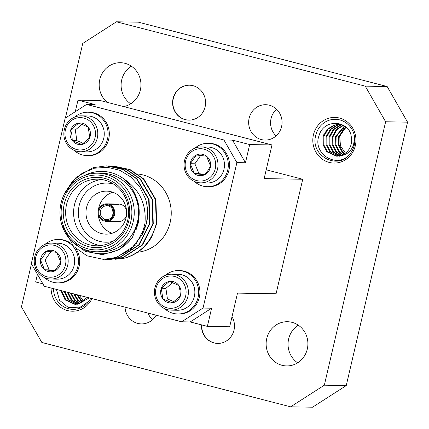 <?xml version="1.0" encoding="UTF-8"?>
<svg xmlns="http://www.w3.org/2000/svg" width="429" height="429" viewBox="0 0 429 429"><rect width="100%" height="100%" fill="white"/><g stroke="black" fill="none" stroke-linecap="round" stroke-linejoin="round"><path stroke-width="0.64" d="M276.088 135.923A17.686 16.71 91 0 1 271.053 118.57A17.686 16.71 91 0 1 276.544 109.229M130.706 103.813A22.104 20.887 91 0 1 121.702 79.939A22.104 20.887 91 0 1 131.349 66.184M297.651 362.816A22.104 20.887 91 0 1 288.647 338.942A22.104 20.887 91 0 1 298.294 325.187M152.456 319.771A17.686 16.71 91 0 1 148.091 313.116M156.118 315.192A17.686 16.71 91 0 1 141.42 323.916A17.686 16.71 91 0 1 125.032 307.153M281.585 126.587A17.686 16.71 91 0 1 265.052 140.074A17.686 16.71 91 0 1 249.131 118.195A17.686 16.71 91 0 1 265.664 104.708A17.686 16.71 91 0 1 281.585 126.587M194.316 181.413A21.713 20.517 -89 0 0 207.416 186.717L208.639 186.738A21.713 20.517 -89 0 0 225.531 177.869A21.713 20.517 -89 0 0 227.402 155.378A21.713 20.517 -89 0 0 209.384 143.324L208.162 143.307A21.713 20.517 -89 0 0 194.889 148.161M207.416 186.717A21.713 20.517 -89 0 0 224.308 177.853A21.713 20.517 -89 0 0 226.18 155.357A21.713 20.517 -89 0 0 208.162 143.307M74.678 117.063A21.713 20.517 91 0 1 87.95 112.21L89.178 112.232A21.713 20.517 91 0 1 109.084 130.62A21.713 20.517 91 0 1 88.433 155.647L87.21 155.625A21.713 20.517 91 0 1 74.11 150.322M87.95 112.21A21.713 20.517 91 0 1 107.861 130.598A21.713 20.517 91 0 1 87.21 155.625M44.493 277.59A21.713 20.517 -89 0 0 57.593 282.893L58.816 282.915A21.713 20.517 -89 0 0 75.708 274.045A21.713 20.517 -89 0 0 75.96 248.664M57.593 282.893A21.713 20.517 -89 0 0 74.485 274.024A21.713 20.517 -89 0 0 76.357 251.528A21.713 20.517 -89 0 0 58.339 239.479A21.713 20.517 -89 0 0 45.061 244.332M165.272 275.423A21.713 20.517 91 0 1 178.544 270.57L179.767 270.592A21.713 20.517 91 0 1 199.678 288.98A21.713 20.517 91 0 1 179.022 314.007L177.799 313.985A21.713 20.517 91 0 1 164.698 308.682M178.544 270.57A21.713 20.517 91 0 1 198.45 288.958A21.713 20.517 91 0 1 177.799 313.985M200.718 182.861L207.186 182.974A17.97 16.978 -89 0 0 221.166 175.633A17.97 16.978 -89 0 0 217.562 150.52A17.97 16.978 -89 0 0 207.802 147.045L201.335 146.933A17.97 16.978 -89 0 0 187.355 154.274A17.97 16.978 -89 0 0 185.805 172.887A17.97 16.978 -89 0 0 200.718 182.861A17.97 16.978 -89 0 0 214.698 175.52A17.97 16.978 -89 0 0 216.248 156.907A17.97 16.978 -89 0 0 201.335 146.933M81.129 115.841L87.596 115.948A17.97 16.978 91 0 1 104.07 131.167A17.97 16.978 91 0 1 89.849 151.668A17.97 16.978 91 0 1 86.98 151.877L80.513 151.769A17.97 16.978 91 0 1 64.034 136.551A17.97 16.978 91 0 1 81.129 115.841A17.97 16.978 91 0 1 97.603 131.054A17.97 16.978 91 0 1 80.513 151.769M50.895 279.032L57.363 279.145A17.97 16.978 -89 0 0 71.343 271.804A17.97 16.978 -89 0 0 67.739 246.691A17.97 16.978 -89 0 0 57.979 243.216L51.512 243.104A17.97 16.978 -89 0 0 37.532 250.445A17.97 16.978 -89 0 0 35.982 269.063A17.97 16.978 -89 0 0 50.895 279.032A17.97 16.978 -89 0 0 64.876 271.696A17.97 16.978 -89 0 0 66.425 253.078A17.97 16.978 -89 0 0 51.512 243.104M171.718 274.201L178.185 274.308A17.97 16.978 91 0 1 194.664 289.527A17.97 16.978 91 0 1 180.443 310.028A17.97 16.978 91 0 1 177.568 310.237L171.101 310.129A17.97 16.978 91 0 1 154.628 294.911A17.97 16.978 91 0 1 171.718 274.201A17.97 16.978 91 0 1 188.197 289.414A17.97 16.978 91 0 1 171.101 310.129M350.622 153.105A20.962 19.809 -89 0 0 354.231 145.233A20.962 19.809 -89 0 0 354.681 137.859L353.507 144.948C351.013 151.55 346.519 155.148 340.031 155.738C345.956 154 349.689 150.102 351.222 144.047C351.796 142.417 351.807 139.934 351.254 136.594C349.555 120.474 323.718 117.878 318.967 135.907C312.124 153.754 337.998 170.383 350.622 153.105C338.889 171.096 309.695 156.167 315.765 135.28A20.962 19.809 -89 0 1 336.272 119.337A20.962 19.809 -89 0 1 354.681 137.859M355.335 145.662A22.834 21.579 91 0 1 329.225 162.425A22.834 21.579 91 0 1 313.433 134.824A22.834 21.579 91 0 1 339.548 118.066A22.834 21.579 91 0 1 355.335 145.662M56.446 289.409L59.567 300.311L68.061 307.303L79.209 307.856L88.937 301.238A20.962 19.809 -89 0 0 90.755 298.284M91.972 298.6A22.834 21.579 91 0 1 67.535 310.558A22.834 21.579 91 0 1 51.121 288.036M123.638 106.58A22.104 20.887 -89 0 0 140.353 90.058A22.104 20.887 -89 0 0 120.447 62.709A22.104 20.887 -89 0 0 99.785 79.563A22.104 20.887 -89 0 0 107.347 102.37M266.731 338.567A22.104 20.887 -89 0 0 286.636 365.916A22.104 20.887 -89 0 0 307.298 349.061A22.104 20.887 -89 0 0 287.392 321.712A22.104 20.887 -89 0 0 266.731 338.567M212.746 174.447A16.168 15.278 -89 0 0 209.497 151.845A16.168 15.278 -89 0 0 188.133 155.325A16.168 15.278 -89 0 0 191.377 177.928A16.168 15.278 -89 0 0 212.746 174.447M324.029 133.912L323.589 135.414M95.34 131.322A16.168 15.278 91 0 1 82.54 149.775A16.168 15.278 91 0 1 65.128 136.266A16.168 15.278 91 0 1 77.928 117.814A16.168 15.278 91 0 1 95.34 131.322M38.31 251.496A16.168 15.278 -89 0 0 41.554 274.099A16.168 15.278 -89 0 0 62.924 270.624A16.168 15.278 -89 0 0 59.674 248.021A16.168 15.278 -89 0 0 38.31 251.496M155.716 294.626A16.168 15.278 91 0 1 168.517 276.174A16.168 15.278 91 0 1 185.929 289.682A16.168 15.278 91 0 1 173.128 308.135A16.168 15.278 91 0 1 155.716 294.626M194.385 173.6A10.805 10.21 -89 0 0 204.531 174.775A10.805 10.21 -89 0 0 208.66 171.278A10.805 10.21 -89 0 0 210.585 166.061L208.033 170.426L204.531 174.775L194.385 173.6L190.294 163.712L196.348 154.998L206.494 156.172L210.585 166.061A10.805 10.21 -89 0 0 206.494 156.172A10.805 10.21 -89 0 0 196.348 154.998A10.805 10.21 -89 0 0 190.294 163.712A10.805 10.21 -89 0 0 194.385 173.6L198.976 173.681L194.884 163.787L200.675 155.454M345.463 153.115L340.438 145.881L339.795 136.486L343.431 128.614M83.773 301.249L79.258 295.313M72.26 140.562A10.805 10.21 91 0 1 70.136 135.446A10.805 10.21 91 0 1 70.721 129.885L71.965 135.232L72.26 140.562L81.773 144.471L89.747 137.704L88.202 127.022L78.689 123.112L70.721 129.885A10.805 10.21 91 0 1 78.689 123.112A10.805 10.21 91 0 1 88.202 127.022A10.805 10.21 91 0 1 89.747 137.704A10.805 10.21 91 0 1 81.773 144.471A10.805 10.21 91 0 1 72.26 140.562L76.855 140.642L83.387 143.324M42.396 254.67A10.805 10.21 -89 0 0 40.471 259.883L43.967 255.534L46.525 251.169L56.671 252.349L60.762 262.237L54.708 270.951L44.562 269.771L40.471 259.883A10.805 10.21 -89 0 0 44.562 269.771A10.805 10.21 -89 0 0 54.708 270.951A10.805 10.21 -89 0 0 60.762 262.237A10.805 10.21 -89 0 0 56.671 252.349A10.805 10.21 -89 0 0 46.525 251.169A10.805 10.21 -89 0 0 42.396 254.67M178.796 285.382A10.805 10.21 91 0 1 180.92 290.503A10.805 10.21 91 0 1 180.336 296.064L180.041 290.728L178.796 285.382L169.283 281.472L161.309 288.245L162.854 298.922L172.367 302.831L180.336 296.064A10.805 10.21 91 0 1 172.367 302.831A10.805 10.21 91 0 1 162.854 298.922A10.805 10.21 91 0 1 161.309 288.245A10.805 10.21 91 0 1 169.283 281.472A10.805 10.21 91 0 1 178.796 285.382M108.864 206.081L108.752 204.982A8.049 7.604 91 0 1 113.808 214.554A8.049 7.604 91 0 1 105.121 220.576L105.743 219.487A6.923 6.542 -89 0 0 106.671 219.573A6.923 6.542 -89 0 0 113.143 214.296A6.923 6.542 -89 0 0 108.864 206.081M130.85 221.359A37.43 35.371 -89 0 0 104.966 176.115A37.43 35.371 -89 0 0 62.157 203.593A37.43 35.371 -89 0 0 88.042 248.836A37.43 35.371 -89 0 0 130.85 221.359M61.052 203.158A39.302 37.141 91 0 1 97.791 173.187A39.302 37.141 91 0 1 133.178 221.814A39.302 37.141 91 0 1 96.439 251.785A39.302 37.141 91 0 1 61.052 203.158M96.439 251.785L100.729 251.855A39.302 37.141 -89 0 0 137.462 221.884A39.302 37.141 -89 0 0 102.075 173.262L97.791 173.187M65.079 192.669L72.351 181.488L82.465 173.075L94.482 168.211L107.33 167.272L119.873 170.318L131.017 177.08L139.811 186.947L145.581 199.035A46.788 44.214 91 0 1 146.171 223.697A46.788 44.214 91 0 1 141.994 235.033L144.943 223.455C146.6 204.44 139.634 189.629 124.051 179.032A41.173 38.91 -89 0 0 84.202 175.659M82.947 248.847A41.173 38.91 -89 0 0 132.513 237.226L119.391 249.678L102.456 254.676L85.151 251.362L70.924 240.406M111.647 165.964L113.133 165.964L129.644 169.568L143.366 178.941L155.491 199.651L156.242 223.868C151.582 241.57 141.05 252.992 124.641 258.14A46.788 44.214 -89 0 0 151.694 236.969L156.665 223.874L155.92 199.657L143.79 178.952L130.067 169.573L113.138 165.964M145.581 199.035C147.973 207.486 148.262 215.707 146.461 223.702L135.703 244.943L116.398 257.518L103.453 259.389L86.942 255.791L73.611 246.418L61.814 224.775M64.302 194.149L76.035 177.456L93.066 167.712L106.333 165.846L122.839 169.45L136.561 178.829L148.691 199.533L149.437 223.75L138.68 244.997L119.38 257.572L104.939 259.389M106.333 165.846L123.262 169.455L136.99 178.834L149.115 199.539L149.86 223.761L139.103 245.002L119.804 257.577L106.424 259.443M108.247 165.905L109.733 165.905L126.239 169.509L139.967 178.882L152.091 199.592L152.837 223.809L142.079 245.05L122.78 257.631L108.339 259.448M109.733 165.905L126.668 169.514L140.39 178.893L152.515 199.598L153.266 223.815L142.508 245.061L123.203 257.636L109.829 259.502M141.994 235.033L130.925 249.206L115.975 257.513L103.024 259.384M137.564 252.247A39.302 37.141 -89 0 0 170.163 222.447A39.302 37.141 -89 0 0 137.95 174.018M128.786 220.828A35.189 33.248 91 0 1 88.551 246.654A35.189 33.248 91 0 1 64.221 204.124A35.189 33.248 91 0 1 104.456 178.292A35.189 33.248 91 0 1 128.786 220.828M66.549 204.579A33.312 31.478 -89 0 0 96.546 245.796A33.312 31.478 -89 0 0 127.681 220.393A33.312 31.478 -89 0 0 97.689 179.177A33.312 31.478 -89 0 0 66.549 204.579M100.531 245.597A33.312 31.478 91 0 1 74.507 204.713A33.312 31.478 91 0 1 101.662 179.51M113.637 184.095A29.569 27.944 -89 0 0 79.167 205.625A29.569 27.944 -89 0 0 112.655 241.425M101.437 233.542A21.514 20.329 -89 0 0 105.931 234.154A21.514 20.329 -89 0 0 126.464 215.39A21.514 20.329 -89 0 0 111.165 191.742A21.514 20.329 -89 0 0 106.671 191.13A21.514 20.329 -89 0 0 86.138 209.899A21.514 20.329 -89 0 0 101.437 233.542M126.523 210.349A8.794 8.312 -89 0 0 120.538 204.306A8.794 8.312 -89 0 0 118.699 204.059L106.574 203.85A8.794 8.312 -89 0 0 98.22 211.245A8.794 8.312 -89 0 0 103.925 221.037L105.014 221.058M108.752 204.982L108.923 204.252L118.72 204.418A8.794 8.312 -89 0 0 118.211 204.268A8.794 8.312 -89 0 0 117.691 204.15L107.893 203.984A8.794 8.312 -89 0 0 106.574 203.85M107.599 219.519L105.743 219.487M107.893 203.984L107.835 205.813A6.923 6.542 -89 0 0 106.907 205.727A6.923 6.542 -89 0 0 100.434 211.009A6.923 6.542 -89 0 0 104.714 219.224L108.639 219.289M112.72 209.711A6.923 6.542 -89 0 0 112.194 211.207A6.923 6.542 -89 0 0 112.618 215.792M201.753 324.925A17.466 16.5 -89 0 0 217.809 343.42M201.517 324.866A17.466 16.5 -89 0 0 217.685 343.42A17.466 16.5 -89 0 0 234.009 330.105A17.466 16.5 -89 0 0 232.014 316.731M189.516 85.205A17.466 16.5 -89 0 0 173.316 98.525A17.466 16.5 -89 0 0 188.916 120.125M173.075 98.52A17.466 16.5 -89 0 0 188.798 120.125A17.466 16.5 -89 0 0 205.121 106.81A17.466 16.5 -89 0 0 189.398 85.205A17.466 16.5 -89 0 0 173.075 98.52M75.279 111.69L77.965 100.155L100.263 100.536L271.986 144.954L264.157 178.598L302.729 179.258L276.078 293.785L237.505 293.12L229.676 326.764L207.379 326.383L190.208 321.938L181.639 321.793L203.04 308.054L211.61 308.199L207.379 326.383M42.868 283.826L35.655 281.96L37.436 274.329M77.965 100.155L95.136 104.596L86.567 104.445L65.16 118.19L31.317 263.637L44.257 286.256L181.639 321.793M108.843 205.829L107.835 205.813M104.714 219.224L103.925 221.037M126.432 215.626A8.794 8.312 -89 0 1 118.399 221.648L106.274 221.439A8.794 8.312 -89 0 1 104.955 221.305L105.121 220.576M104.091 220.313A8.049 7.604 91 0 1 99.04 210.736A8.049 7.604 91 0 1 107.722 204.713M106.274 221.439A8.794 8.312 -89 0 0 114.629 214.044A8.794 8.312 -89 0 0 108.923 204.252M112.779 192.235A21.514 20.329 -89 0 0 98.321 210.687M98.262 214.323A21.514 20.329 -89 0 0 112.071 233.263M114.897 259.325L124.641 258.14M124.051 179.032C128.228 182.652 131.531 187.001 133.955 192.09L139.082 206.848L138.562 222.066L136.256 229.322M133.955 192.09C139.06 201.507 140.455 211.497 138.138 222.061L132.513 237.226M172.565 282.668L165.905 288.326L167.444 299.002L173.976 301.684M55.078 270.538L49.153 269.852L45.061 259.963L50.853 251.63M81.971 124.308L75.311 129.966L76.855 140.642M204.901 174.367L198.976 173.681M167.444 299.002L162.854 298.922M165.905 288.326L161.309 288.245M45.061 259.963L40.471 259.883M49.153 269.852L44.562 269.771M75.311 129.966L70.721 129.885M194.884 163.787L190.294 163.712M77.102 294.755L80.384 300.155L82.593 302.07M73.777 293.892L77.322 300.102L81.022 302.928M70.501 293.045L74.26 300.048L79.451 303.555M67.273 292.208L71.198 300L77.89 303.979M64.082 291.388L68.136 299.946L77.88 304.338M60.929 290.572L65.074 299.892L74.818 304.284L78.341 303.871L87.318 297.394M89.28 297.903L78.341 303.871M77.939 294.97L81.151 300.166L82.99 301.812M74.603 294.106L78.089 300.118L81.413 302.735M71.316 293.259L75.027 300.064L79.842 303.416M68.077 292.417L71.965 300.01L78.276 303.888M64.876 291.591L68.903 299.957L76.737 304.177M61.712 290.771L65.841 299.903L75.584 304.3L79.456 303.791M345.71 126.941L338.411 136.797L338.309 145.007L342.074 152.022L344.283 153.936M344.433 125.96L335.349 136.744L335.247 144.954L339.012 151.968L342.712 154.794M343.168 125.241L336.282 129.499L332.287 136.695L332.191 144.9L335.95 151.914L341.141 155.421M341.645 124.812L340.122 125.182L333.226 129.44L329.225 136.642L329.129 144.846L332.888 151.866L339.58 155.845M341.645 124.501L340.497 124.523M340.117 124.549L337.06 125.129L330.164 129.392L326.163 136.588L326.067 144.793L329.826 151.812L339.57 156.204M343.484 125.348L338.583 124.448L333.998 125.08L327.102 129.338L323.101 136.535L323.005 144.745L326.764 151.759L336.508 156.151L340.031 155.738M346.037 127.231L339.173 136.813L339.076 145.018L342.835 152.032L344.68 153.679M344.744 126.18L336.111 136.76L336.014 144.964L339.779 151.984L343.103 154.601M343.532 125.381L336.888 129.681L333.054 136.706L332.952 144.911L336.717 151.93L341.532 155.282M342.026 124.903L340.889 125.198L333.987 129.456L329.992 136.653L329.89 144.863L333.655 151.877L339.966 155.754M341.875 124.512L340.878 124.566M340.497 124.603L337.827 125.145L330.925 129.402L326.93 136.599L326.828 144.809L330.593 151.823L338.427 156.043M338.969 124.458L334.765 125.091L327.863 129.349L323.868 136.551L323.766 144.755L327.531 151.769L337.274 156.167L341.146 155.657M407.55 122.158L385.633 121.777L324.335 385.188L290.626 406.826L312.548 407.201L346.251 385.564L407.55 122.158L387.167 86.529L138.374 22.174L116.452 21.799L82.749 43.436L65.385 118.045M31.451 263.873L21.45 306.842L41.833 342.471L290.626 406.826M116.452 21.799L365.251 86.154L387.167 86.529M385.633 121.777L365.251 86.154M324.335 385.188L346.251 385.564M266.2 169.809L302.729 179.258M232.518 140.127L245.458 162.752L236.888 162.607L223.943 139.983L232.518 140.127L249.689 144.573L271.986 144.954M249.689 144.573L245.458 162.752M211.61 308.199L190.208 321.938M70.898 243.356A21.713 20.517 -89 0 0 59.561 239.5L58.339 239.479M223.943 139.983L86.567 104.445M203.04 308.054L236.888 162.607M53.502 288.647A20.962 19.809 -89 0 0 66.972 308.263A20.962 19.809 -89 0 0 88.937 301.238M134.336 173.815L134.776 173.82M75.584 304.3L74.818 304.284M339.35 124.458L338.583 124.448M337.274 156.167L336.508 156.151"/></g></svg>
